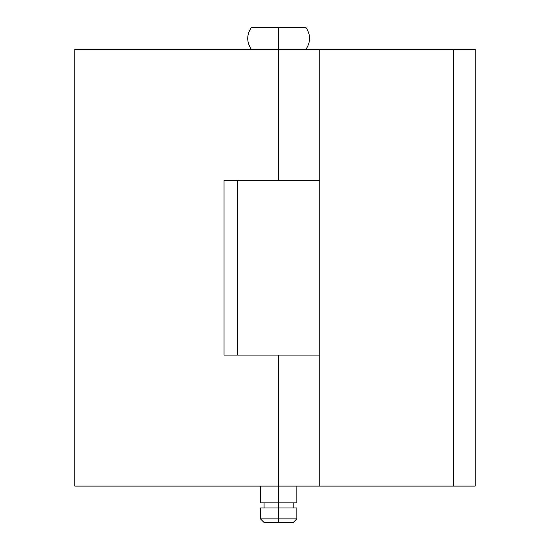 <?xml version="1.0" encoding="UTF-8"?>
<svg xmlns="http://www.w3.org/2000/svg" width="550" height="550" viewBox="0 0 550 550"><rect width="100%" height="100%" fill="white"/><g stroke="black" fill="none" stroke-linecap="round" stroke-linejoin="round"><path stroke-width="0.82" d="M278.637 518.863L278.637 522.5L293.198 522.5L278.637 522.5L278.637 518.863L296.835 518.863L278.637 518.863L278.637 507.939L278.637 518.863L260.439 518.863L278.637 518.863M296.835 507.939L278.637 507.939L278.637 502.844L278.637 507.939L296.835 507.939L296.835 518.863L293.198 522.5M277.887 355.073L224.042 355.073L224.042 180.366L278.637 180.366L278.637 49.335L319.77 49.335L74.814 49.335L278.637 49.335L278.637 27.5L251.343 27.5L305.938 27.5L278.637 27.5L278.637 180.366L224.042 180.366L224.042 355.073L278.637 355.073L278.637 486.104L74.814 486.104L74.814 49.335L74.814 486.104L278.637 486.104L278.637 502.844L296.835 502.844L278.637 502.844L278.637 486.104L475.186 486.104L319.77 486.104L319.77 355.073L278.637 355.073L278.637 486.104L319.77 486.104M260.439 502.844L278.637 502.844L260.439 502.844L260.439 486.104M260.439 507.939L278.637 507.939L260.439 507.939L260.439 518.863L264.082 522.5L278.637 522.5L264.082 522.5M319.77 49.335L453.344 49.335L319.77 49.335L319.77 180.366L277.887 180.366M453.344 49.335L475.186 49.335L475.186 486.104L475.186 49.335L453.344 49.335L453.344 486.104L453.344 49.335M293.198 502.844L293.198 507.939M296.835 486.104L296.835 502.844M305.938 49.335C310.764 42.061 310.764 34.781 305.938 27.5M251.343 49.335C246.517 42.061 246.517 34.781 251.343 27.5M264.082 502.844L264.082 507.939M319.77 180.366L319.77 355.073M237.511 180.366L237.511 355.073"/></g></svg>
